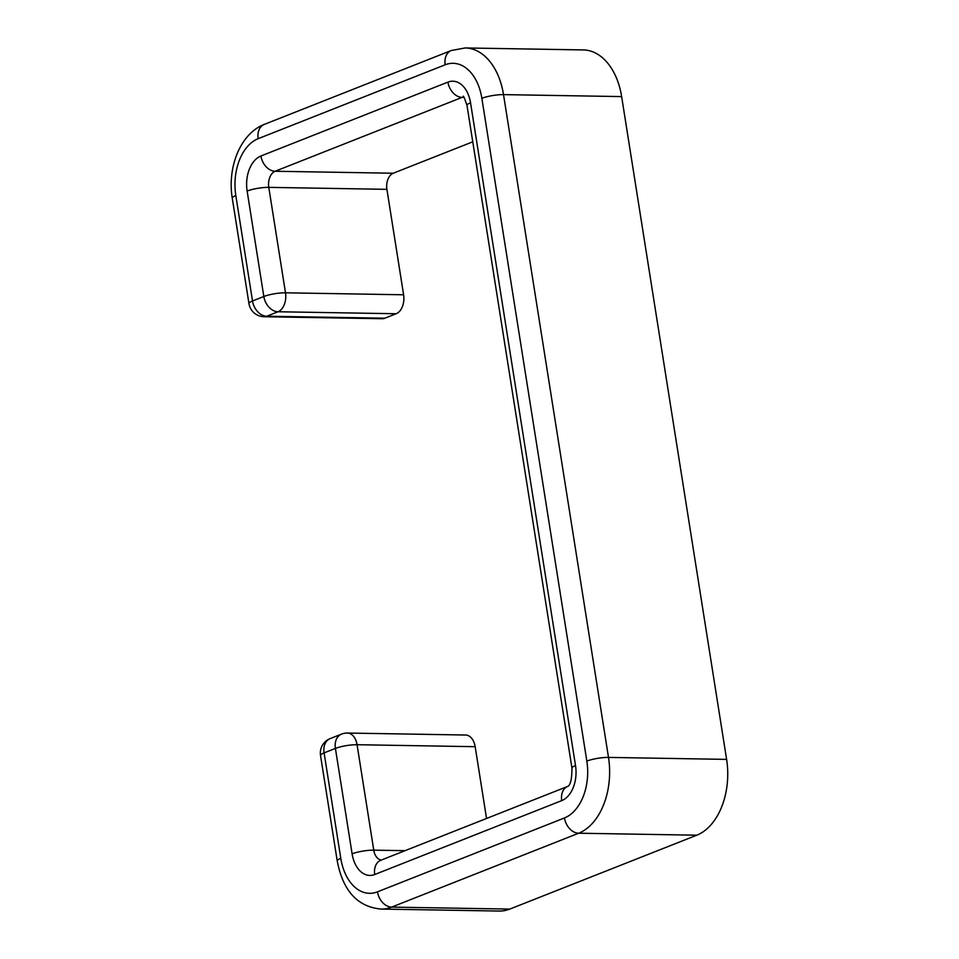 <?xml version="1.0" encoding="UTF-8"?>
<svg xmlns="http://www.w3.org/2000/svg" width="959" height="959" viewBox="0 0 959 959"><rect width="100%" height="100%" fill="white"/><g stroke="black" fill="none" stroke-linecap="round" stroke-linejoin="round"><path stroke-width="1.44" d="M486.549 818.471L475.173 746.689A15.56 10.129 -89 0 0 465.594 735.026L347.482 733.048A15.56 15.56 0 0 0 341.5 734.126A15.56 11.4 68.4 0 0 335.41 748.404L324.094 752.875L340.793 858.317A46.679 30.376 -89 0 0 377.474 891.834L564.467 817.955A46.679 30.376 -89 0 0 586.836 761.098L481.862 98.309A46.679 30.376 -89 0 0 445.18 64.792L258.187 138.671A46.679 30.376 -89 0 0 235.818 195.528L252.517 300.97L263.833 296.499L247.134 191.057A15.56 3.081 -9 0 1 268.784 187.365L386.909 189.343A13.222 8.607 91 0 1 393.238 173.231L472.763 141.812M384.835 318.208L266.71 316.23A15.56 11.4 68.4 0 1 252.517 300.97A15.56 3.081 171 0 0 248.968 303.607A15.56 15.56 0 0 0 264.073 316.734L382.185 318.712A15.56 10.129 -89 0 0 384.835 318.208L396.151 313.737A15.56 10.129 -89 0 0 403.607 294.785L386.909 189.343M340.793 858.317A15.56 3.081 -9 0 0 337.232 860.942C341.752 884.809 353.32 906.531 381.083 909.072L499.207 911.05A62.239 40.506 -89 0 0 509.792 909.084L696.785 835.193A62.239 40.506 -89 0 0 726.61 759.384L621.636 96.595A62.239 40.506 -89 0 0 583.312 49.928L465.199 47.95A62.239 40.506 -89 0 1 503.523 94.617A15.56 3.081 171 0 0 481.862 98.309M475.173 746.689L357.06 744.711A15.56 3.081 171 0 0 335.41 748.404L352.109 853.846A28.782 18.736 -89 0 0 374.729 874.512A15.56 11.4 -111.6 0 1 380.831 860.247L567.824 786.356M405.046 850.681L373.758 850.154L357.06 744.711A15.56 10.129 -89 0 0 347.482 733.048M381.358 860.031A13.222 8.607 -89 0 1 373.758 850.154A15.56 3.081 171 0 0 352.109 853.846M320.534 755.5A15.56 3.081 -9 0 1 324.094 752.875A15.56 11.4 68.4 0 1 330.184 738.598A15.56 15.56 0 0 0 320.534 755.5L337.232 860.942M575.52 765.57A15.56 3.081 171 0 0 571.972 768.195C571.876 779.247 570.461 785.313 567.704 786.404A15.56 11.4 -111.6 0 0 561.722 800.633A28.782 18.736 -89 0 0 575.52 765.57L470.545 102.781A15.56 3.081 171 0 0 466.997 105.418L571.972 768.195M561.722 800.633L374.729 874.512M470.545 102.781A28.782 18.736 -89 0 0 447.925 82.114L260.932 155.993A28.782 18.736 -89 0 0 247.134 191.057M463.904 97.398L462.118 97.374A13.222 8.607 -89 0 1 463.545 97.003M393.238 173.231L275.125 171.253L462.118 97.374A15.56 11.4 68.4 0 1 447.925 82.114M260.932 155.993A15.56 11.4 68.4 0 0 275.125 171.253A13.222 8.607 -89 0 0 268.784 187.365L285.494 292.807L403.607 294.785M396.151 313.737L278.038 311.759A15.56 10.129 -89 0 0 285.494 292.807A15.56 3.081 -9 0 0 263.833 296.499A15.56 11.4 68.4 0 0 278.038 311.759L266.71 316.23A15.56 10.129 -89 0 1 264.073 316.734M621.636 96.595L503.523 94.617L608.497 757.406A15.56 3.081 171 0 0 586.836 761.098M726.61 759.384L608.497 757.406A62.239 40.506 -89 0 1 578.673 833.215A15.56 11.4 -111.6 0 1 564.467 817.955M696.785 835.193L578.673 833.215L391.668 907.106A15.56 11.4 -111.6 0 1 377.474 891.834M509.792 909.084L391.668 907.106A62.239 40.506 -89 0 1 381.083 909.072M235.818 195.528A15.56 3.081 171 0 0 232.258 198.165C227.247 167.969 239.894 133.84 264.276 124.406A15.56 11.4 68.4 0 0 258.187 138.671M264.276 124.406L451.281 50.515A15.56 11.4 68.4 0 0 445.18 64.792M330.184 738.598L341.5 734.126M248.968 303.607L232.258 198.165M451.281 50.515L465.199 47.95M463.185 96.691C463.185 94.941 464.456 97.842 466.997 105.418"/></g></svg>
